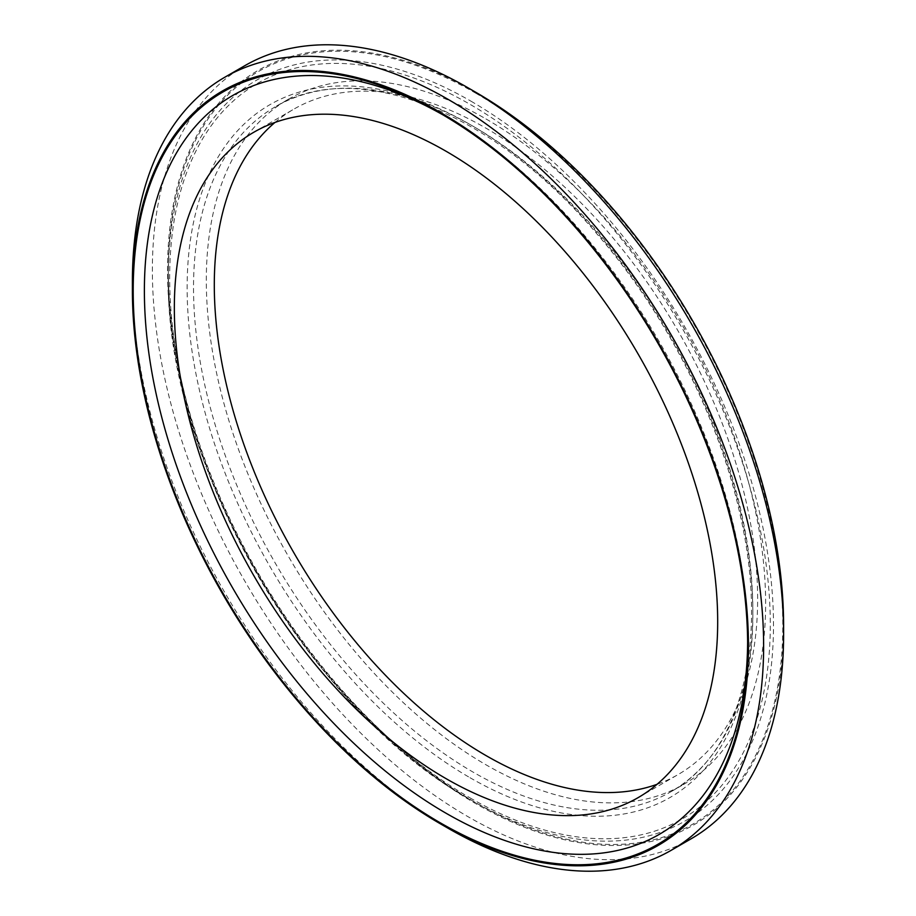 <?xml version="1.0" encoding="UTF-8"?>
<svg xmlns="http://www.w3.org/2000/svg" width="916" height="916" viewBox="0 0 916 916"><rect width="100%" height="100%" fill="white"/><g stroke="black" fill="none" stroke-linecap="round" stroke-linejoin="round"><path stroke-width="0.69" stroke-dasharray="4.58 3.44" d="M475.576 93.1A434.482 250.847 60 0 1 782.802 625.227A434.482 250.847 60 0 1 475.576 802.599A434.482 250.847 60 0 1 168.349 270.472A434.482 250.847 60 0 1 475.576 93.1M783.604 625.685A435.615 251.499 60 0 1 475.576 803.527A435.615 251.499 60 0 1 167.559 270.014A435.615 251.499 60 0 1 475.576 92.172M485.961 118.931A395.494 228.347 60 0 1 744.342 467.446A395.494 228.347 60 0 1 683.714 784.371A395.494 228.347 60 0 1 288.219 556.023A395.494 228.347 60 0 1 288.219 99.34A395.494 228.347 60 0 1 485.961 118.931M274.937 122.469A384.193 221.821 60 0 1 293.864 109.13A384.193 221.821 60 0 1 485.961 128.16A384.193 221.821 60 0 1 736.956 466.713A384.193 221.821 60 0 1 678.069 774.581A384.193 221.821 60 0 1 657.047 784.314M443.241 115.038A426.57 246.278 60 0 1 446.012 116.618A426.57 246.278 60 0 1 446.023 116.63A426.57 246.278 60 0 1 747.651 639.07A426.57 246.278 60 0 1 747.639 642.276M446.012 116.618L440.424 113.389L446.023 116.63M448.004 828.201A446.344 257.705 60 0 1 132.396 281.544M691.156 838.781A446.344 257.705 60 0 1 244.812 581.087A446.344 257.705 60 0 1 244.812 65.689M470.927 101.161A427.898 247.045 60 0 1 773.493 625.227A427.898 247.045 60 0 1 470.927 799.92A427.898 247.045 60 0 1 470.916 799.92A427.898 247.045 60 0 1 168.349 275.853A427.898 247.045 60 0 1 470.927 101.161M469.988 777.695A400.017 230.946 -120 0 0 714.949 429.203A400.017 230.946 -120 0 0 225.027 146.342A400.017 230.946 -120 0 0 469.988 777.695M469.988 797.847A424.703 245.202 -120 0 0 730.063 427.852A424.703 245.202 -120 0 0 209.913 127.542A424.703 245.202 -120 0 0 469.988 797.847M473.183 126.316A395.494 228.347 -120 0 0 275.43 106.725A395.494 228.347 -120 0 0 214.813 423.639A395.494 228.347 -120 0 0 473.183 772.165A395.494 228.347 -120 0 0 670.924 791.745A395.494 228.347 -120 0 0 731.552 474.832A395.494 228.347 -120 0 0 473.183 126.316M168.349 270.472L168.349 275.853C164.296 460.553 308.967 711.102 470.916 799.92L475.576 802.599M288.219 99.34L275.43 106.725C355.19 57.468 492.064 110.16 596.728 233.637C665.726 313.032 719.106 417.856 740.311 515.536C769.36 643.272 740.781 753.215 670.924 791.745L683.714 784.371M638.108 797.641L678.069 774.581M253.915 132.19L293.864 109.13M747.651 639.07L747.651 645.528"/><path stroke-width="1.37" d="M132.396 290.315L132.396 281.544A446.344 257.705 60 0 1 224.844 77.219L244.812 65.689A446.344 257.705 60 0 1 467.984 87.787L475.576 92.172A435.615 251.499 60 0 1 475.587 92.172A435.615 251.499 60 0 1 783.604 625.685L783.604 634.456A446.344 257.705 60 0 1 691.156 838.781L671.188 850.311A446.344 257.705 60 0 1 448.004 828.201L440.413 823.827A435.615 251.499 60 0 1 132.396 290.315A435.615 251.499 60 0 1 440.424 112.473A435.615 251.499 60 0 1 748.441 645.986A435.615 251.499 60 0 1 440.413 823.827M657.047 784.314A384.193 221.821 60 0 1 293.864 552.76A384.193 221.821 60 0 1 274.937 122.469M446.012 151.22A384.193 221.821 60 0 1 697.007 489.785A384.193 221.821 60 0 1 638.108 797.641A384.193 221.821 60 0 1 253.915 575.832A384.193 221.821 60 0 1 253.915 132.19A384.193 221.821 60 0 1 446.012 151.22M747.639 642.276A426.57 246.278 60 0 1 445.084 812.675A426.57 246.278 60 0 1 144.385 291.838A426.57 246.278 60 0 1 443.241 115.038M440.424 113.389A434.482 250.847 60 0 1 440.424 113.401A434.482 250.847 60 0 1 747.651 645.528A434.482 250.847 60 0 1 440.424 822.9A434.482 250.847 60 0 1 133.198 290.773A434.482 250.847 60 0 1 440.424 113.389L440.424 113.389M224.844 77.219A446.344 257.705 60 0 1 448.016 99.329A446.344 257.705 60 0 1 739.601 492.648A446.344 257.705 60 0 1 671.188 850.311M467.996 87.787L467.984 87.787A446.344 257.705 60 0 1 467.996 87.799A446.344 257.705 60 0 1 783.604 634.456M475.587 92.172L467.996 87.799"/></g></svg>

